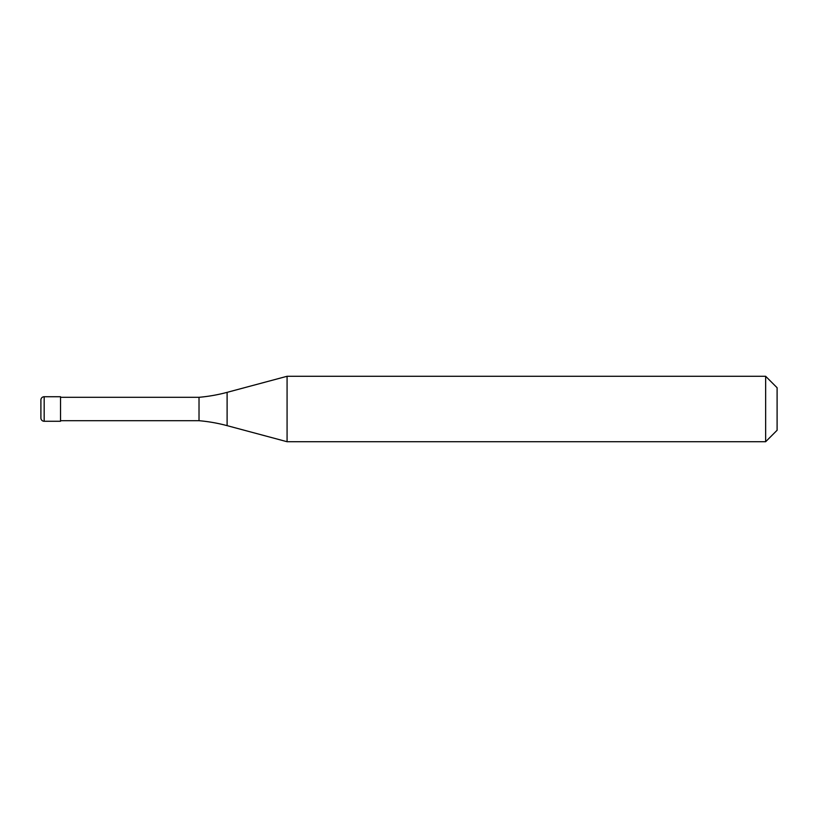 <?xml version="1.0" encoding="UTF-8"?>
<svg xmlns="http://www.w3.org/2000/svg" width="818" height="818" viewBox="0 0 818 818"><rect width="100%" height="100%" fill="white"/><g stroke="black" fill="none" stroke-linecap="round" stroke-linejoin="round"><path stroke-width="1.23" d="M40.9 400.002A3.272 3.272 0 0 1 44.172 396.73A3.272 3.272 0 0 0 40.9 400.002L40.9 417.998A3.272 3.272 0 0 0 44.172 421.27L60.532 421.27L60.532 396.73L44.172 396.73L60.532 396.73M60.532 420.697L199.019 420.697A163.6 163.6 0 0 1 227.107 425.646L287.077 441.72L765.648 441.72L777.1 430.268L777.1 387.732L765.648 376.28L765.648 441.72M60.532 397.303L199.019 397.303L199.019 420.697M199.019 397.303A163.6 163.6 0 0 0 227.107 392.354L287.077 376.28L287.077 441.72M287.077 376.28L765.648 376.28M44.172 396.73L44.172 421.27M227.107 392.354L227.107 425.646"/></g></svg>

